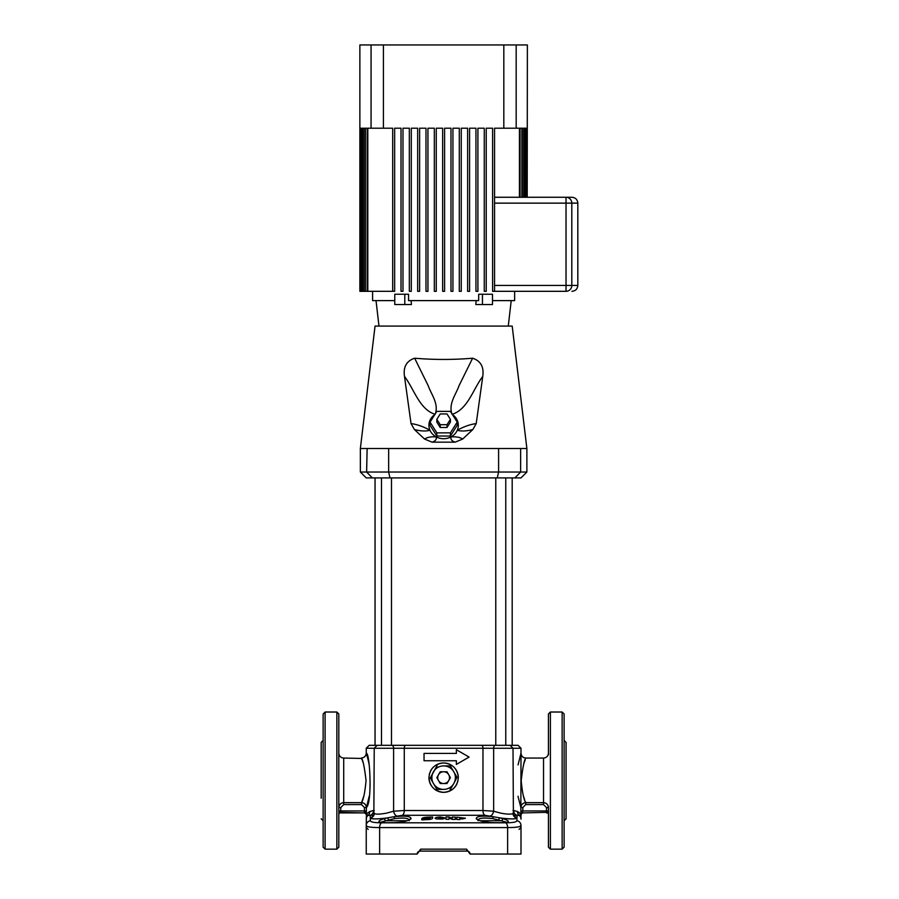 <?xml version="1.0" encoding="UTF-8"?>
<svg xmlns="http://www.w3.org/2000/svg" width="899" height="899" viewBox="0 0 899 899"><rect width="100%" height="100%" fill="white"/><g stroke="black" fill="none" stroke-linecap="round" stroke-linejoin="round"><path stroke-width="1.35" d="M378.906 745.316L495.765 745.316L495.765 477.908M323.134 740.428L321.179 742.383L321.179 798.211M323.134 780.579L323.134 713.975L325.101 712.019L325.101 849.15L323.134 847.195L323.134 780.579M338.811 713.975L338.811 847.195L336.855 849.15L336.855 712.019L338.811 713.975M564.111 713.975L564.111 847.195L562.145 849.15L562.145 712.019L564.111 713.975M548.435 754.767L548.435 713.975L550.39 712.019L550.39 849.15L548.435 847.195L548.435 806.403M564.111 820.742L566.067 818.787L566.067 742.383L564.111 740.428M564.111 815.213L564.111 824.035M338.811 815.213L338.811 824.035M338.811 737.135L338.811 754.767M505.766 477.908L505.766 745.316L512.194 745.316L512.194 477.908M381.693 822.81A4.9 2.663 -90 0 0 379.625 827.574L379.625 854.05L366.241 854.05L366.241 825.484A4.9 4.832 0 0 1 370.366 820.708L370.276 818.135L370.366 820.708C370.646 822.079 374.422 822.776 381.693 822.81L505.553 822.81C512.823 822.776 516.599 822.079 516.88 820.708L516.97 818.135L516.88 820.708A4.9 4.832 180 0 1 521.004 825.484L521.004 854.05L507.62 854.05L507.62 827.574L379.625 827.574C371.017 827.563 366.556 826.866 366.241 825.484L366.41 814.921M523.578 764.689L523.791 763.97M524.038 763.195L524.331 762.296M524.477 761.88L525.218 759.812M521.195 780.579C522.802 766.926 524.364 759.419 525.904 758.059C524.364 759.408 522.802 766.914 521.195 780.579C522.252 792.221 523.769 799.582 525.724 802.661L525.297 801.56M524.668 799.863L523.51 796.256M366.05 780.579C364.443 766.926 362.881 759.419 361.342 758.059C362.881 759.408 364.443 766.914 366.05 780.579C364.983 792.221 363.477 799.582 361.522 802.661C364.455 802.931 366.073 804.56 366.387 807.538L366.399 807.504C372.444 802.65 369.961 752.328 366.241 753.16C369.972 752.339 372.433 802.672 366.387 807.538L366.331 812.898M340.766 807.572L340.766 810.954L364.432 810.954L364.432 807.538L361.522 804.583L343.71 804.583L340.766 807.572L338.811 807.572C339.125 804.549 340.766 802.908 343.71 802.661L343.71 758.059L361.499 758.441M361.634 758.79L362.039 759.835M362.544 761.228L362.769 761.858M363.724 796.3L361.949 801.56M379.625 854.05L417.17 854.05L420.687 849.15L420.114 851.106A2.944 2.944 0 0 0 417.17 854.05M458.321 777.646C457.434 768.735 452.534 763.835 443.623 762.948C434.7 763.847 429.812 768.735 428.924 777.646C429.812 786.558 434.7 791.446 443.623 792.334C452.534 791.457 457.434 786.558 458.321 777.646A14.699 14.699 0 0 0 430.205 771.668M374.265 812.988L374.287 813.37C375.501 814.449 379.558 814.382 386.48 813.157L393.605 811.213L404.28 810.516L482.965 810.516L493.641 811.213L500.765 813.157C507.677 814.382 511.745 814.449 512.958 813.37L512.958 813.37A4.9 4.843 35.7 0 0 516.97 818.135C515.296 819.236 509.598 819.146 499.889 817.899L503.53 818.832C510.362 821.135 509.857 822.439 502.024 822.754L495.428 822.754C485.482 822.439 479.088 821.135 476.256 818.832C476.043 816.27 481.662 815.55 493.113 816.697L484.898 815.292L402.347 815.292L394.133 816.697C405.573 815.55 411.191 816.27 410.989 818.832C408.146 821.135 401.763 822.439 391.818 822.754L385.222 822.754C377.378 822.439 376.883 821.135 383.716 818.832L387.357 817.899C377.636 819.146 371.95 819.236 370.276 818.135L373.456 815.989M391.481 477.908L391.481 745.316L386.48 745.316L508.34 745.316M424.036 760.745L456.355 760.745L456.355 764.431L469.087 757.07L456.355 749.721L456.355 753.407L424.036 753.407L424.036 760.745M428.924 777.646A14.699 14.699 0 0 0 431.363 785.748M435.015 789.558A14.699 14.699 0 0 0 457.04 783.647M457.67 781.939A14.699 14.699 0 0 0 457.917 781.051M492.292 822.664L501.799 822.709A1.955 1.011 90 0 1 502.024 822.754M409.202 820.742C409.416 818.18 404.483 817.461 394.414 818.607L380.614 822.203M410.989 818.832A1.955 1.888 -148.6 0 0 409.506 819.663C409.371 820.506 399.066 822.956 392.02 822.709L383.255 822.709M391.818 822.754A1.955 0.899 90 0 1 392.02 822.709L394.953 822.664M343.71 804.583L343.71 802.661L341.834 803.032M341.013 803.47L340.249 804.088M338.811 796.256L338.811 780.579M518.341 797.728L520.858 807.538C521.173 804.571 522.791 802.942 525.724 802.661L543.535 802.661C546.48 802.908 548.109 804.549 548.435 807.572L546.48 807.572L543.535 804.583L525.724 804.583L522.813 807.538L520.858 807.538L521.004 753.16L518.06 764.914M467.132 851.106L466.559 849.15L470.076 854.05A2.944 2.944 0 0 0 467.132 851.106L420.114 851.106M421.811 819.888L424.935 819.742L421.811 819.888L421.811 818.674C422.148 817.899 423.946 817.416 427.205 817.191L432.588 817L432.588 818.236L432.588 817.011M430.475 817.742L424.508 818.539L430.16 818.629L423.103 819.27L423.103 818.607L427.205 817.494L430.475 817.742L427.205 817.494L423.103 818.618L423.103 819.281M441.701 817.832L444.567 817.843L441.701 817.843M435.105 818.259L436.375 818.955L435.105 818.112L436.397 817.371L440.061 816.955L444.567 817.832M450.489 766.162L456.995 777.298L453.804 783.523A11.754 11.754 0 0 1 433.442 783.523A11.754 11.754 0 0 1 443.623 765.892A11.754 11.754 0 0 1 453.804 783.523L450.466 789.142M446.859 783.523L440.229 783.523L436.835 777.646L440.229 771.769L447.017 771.769L448.713 774.702L450.41 777.646L447.017 783.523M429.565 773.365A14.699 14.699 0 0 0 429.329 774.253M443.623 789.401L437.555 789.401M436.757 789.131L430.25 777.983L436.757 766.162M443.623 765.892L449.691 765.892M438.352 817.809L440.004 817.494L438.251 818.427L438.352 817.809M546.997 804.088L546.244 803.481M546.176 803.436L545.378 803.021M506.631 822.203L492.832 818.607C482.752 817.461 477.818 818.18 478.043 820.742M503.991 822.709L498.967 822.709M469.087 757.07L456.355 764.431M470.076 854.05L507.62 854.05M366.826 806.1L369.186 796.256M369.073 764.296L368.298 760.644M368.253 760.475L367.5 757.497M367.5 757.475L366.241 753.16L366.241 748.26L369.174 745.316L379.513 745.316M374.231 810.516L373.579 810.516A4.9 4.439 -90 0 1 370.141 815.292L368.073 815.371L366.264 814.202L369.691 811.561L373.579 810.516L369.691 811.561A4.9 4.619 -119.7 0 1 368.073 815.371A4.9 4.888 180 0 0 366.241 819.18M513.79 815.989L516.992 817.764L517.105 815.292L519.173 815.371A4.9 4.888 180 0 1 521.004 819.18L521.004 814.382L519.173 815.371A4.9 4.619 119.7 0 1 517.554 811.561L513.666 810.516L517.554 811.561L520.982 814.202L520.858 810.954L522.465 812.91L522.813 810.954L546.48 810.954L546.48 807.572M518.06 796.256L518.172 796.896M520.881 811.977L520.914 812.853M520.914 812.91L520.948 813.674M521.004 814.415L519.026 812.438M373.703 815.292L370.141 815.292L370.276 818.135A4.9 4.843 -35.7 0 0 374.287 813.37M449.039 819.304L449.039 818.011L452.253 819.36L455.332 819.427L455.332 817.146L455.332 819.416L452.253 819.349L449.039 818L449.039 819.292L445.96 819.27L449.039 819.292M462.502 818.933L465.435 818.225L459.861 818.809L462.502 818.933M459.861 819.573L459.861 818.82L459.861 819.573L456.737 819.461L459.861 819.573M442.735 819.079L444.544 818.371L442.735 819.068L436.375 818.944L442.735 819.068M424.935 819.63C429.284 819.719 431.823 819.259 432.588 818.247C431.823 819.247 429.273 819.708 424.935 819.63L424.935 819.63M367.972 826.664L369.669 827.013M514.149 827.383L517.386 827.046M519.948 826.439L521.004 825.484C520.69 826.866 516.228 827.563 507.62 827.574A4.9 2.663 -90 0 0 505.553 822.81M375.052 477.908L375.052 745.316L381.479 745.316L381.479 477.908M375.052 745.316L369.174 745.316M507.733 745.316L518.071 745.316L521.004 748.26L493.641 748.26L493.641 811.213A4.9 2.787 104.9 0 1 490.191 815.989M338.811 814.382A1.472 1.472 0 0 1 340.283 812.91L338.811 810.954L340.766 810.954L340.766 812.91L364.432 812.91L339.946 812.348M364.432 812.91L364.432 810.954L366.387 810.954L364.769 812.91L366.241 814.382A1.472 1.472 90 0 0 364.78 812.91A1.472 1.472 90 0 1 366.241 814.382M547.3 812.348L522.813 812.91M516.97 818.135L516.992 817.764A4.9 4.832 -24.1 0 1 513.396 814.988L514.318 816.359M519.173 815.371L517.622 815.213M368.084 815.371L369.006 815.202M513.543 815.292L517.105 815.292A4.9 4.439 90 0 1 513.666 810.516L513.014 810.516M397.055 815.989A4.9 2.787 -104.9 0 1 393.605 811.213L393.605 748.26L374.231 748.26L373.849 814.988A4.9 4.832 24.1 0 1 370.253 817.764M388.447 819.809A1.955 0.809 77.3 0 0 387.357 817.899L394.133 816.697L394.414 818.607M492.832 818.607L493.113 816.697L499.889 817.899A1.955 0.809 102.7 0 0 498.799 819.809M477.74 819.663A1.955 1.888 148.6 0 0 476.256 818.832M477.774 819.731L477.729 819.652C477.021 820.798 493.371 823.282 495.225 822.709A1.955 0.899 90 0 1 495.428 822.754M503.53 818.832A1.955 1.225 106.4 0 0 502.002 820.742L480.19 820.742M407.056 820.742L385.244 820.742A1.955 1.225 -106.4 0 0 383.716 818.832M380.648 822.248L385.446 822.709A1.955 1.011 90 0 0 385.222 822.754M525.724 804.583L525.724 802.661M364.432 807.538L366.387 807.538M361.522 804.583L361.522 802.661L343.71 802.661M548.435 814.382A1.472 1.472 0 0 0 546.963 812.91L548.435 810.954L546.48 810.954L546.48 812.91M520.982 814.202A1.472 1.393 -4.6 0 1 522.386 812.808L520.858 810.954L520.858 807.538M521.004 814.382A1.472 1.472 90 0 1 522.476 812.91A1.472 1.472 90 0 0 521.004 814.404L522.476 812.91M366.264 814.202A1.472 1.393 4.6 0 0 364.859 812.808M430.16 818.315L424.508 818.551M438.251 818.427L444.544 818.371M456.737 819.461L456.737 817.169L465.435 818.225M461.153 817.843L461.153 817.832C462.682 818.079 462.682 818.259 461.153 818.371C462.682 818.27 462.682 818.09 461.153 817.843L459.861 817.787L461.153 817.832C462.682 818.079 462.682 818.259 461.153 818.371L459.861 818.315M445.96 819.27L445.96 816.966L449.039 816.989L452.253 818.337L452.253 817.056L455.332 817.146M436.633 789.052L437.229 789.401M450.017 789.401L450.613 789.052M450.613 766.229L450.017 765.892M437.229 765.892L436.633 766.229M448.713 774.702A5.877 5.877 0 0 1 443.623 783.523A5.877 5.877 0 0 1 438.532 774.702A5.877 5.877 0 0 1 448.713 774.702M526.881 472.031L521.004 477.908L366.241 477.908L360.364 472.031L526.881 472.031L526.881 448.522L512.194 326.079L375.052 326.079L360.364 448.522L387.862 448.522M500.788 448.522L499.799 448.511M385.323 448.522L384.682 448.522M367.14 448.522L366.612 472.031L372.343 477.908M375.052 326.079L378.973 326.079L376.029 300.614M452.411 414.551A14.699 13.418 180 0 1 457.276 430.261A14.699 13.418 180 0 1 451.006 436.903A14.699 13.418 180 0 1 436.24 436.903A14.699 13.418 180 0 1 429.969 430.261A14.699 13.418 180 0 1 434.835 414.551M450.41 436.037L457.198 425.306L457.198 422.114L450.41 411.371L436.835 411.371L430.048 422.114L430.048 425.306L436.835 436.037L450.41 436.037L450.41 432.857L457.198 422.114M389.975 477.908L388.649 472.031L388.649 448.522L526.881 448.522M472.604 358.218C453.332 359.847 434.015 359.847 414.641 358.218L428.16 385.604C431.441 394.841 439.015 403.808 435.172 414.327C419.473 409.427 414.349 389.514 404.483 376.378L411.034 423.586C417.136 424.407 423.44 426.632 429.969 430.261C425.721 431.441 420.518 431.183 414.36 429.497L424.609 439.083C427.126 437.274 431.003 436.554 436.24 436.903C436.802 439.308 435.431 441.061 432.127 442.162L455.119 442.162C451.815 441.061 450.444 439.308 451.006 436.903C456.254 436.554 460.119 437.274 462.637 439.083L472.885 429.497C466.727 431.183 461.524 431.441 457.276 430.261C463.805 426.632 470.11 424.407 476.212 423.586L482.763 376.378C472.896 389.503 467.817 409.382 452.073 414.327C448.23 403.786 455.815 394.852 459.086 385.604L472.604 358.218C480.707 360.892 484.089 366.938 482.763 376.378M476.212 423.586L472.885 429.497M462.637 439.083L455.119 442.162M432.127 442.162L424.609 439.083M414.36 429.497L411.034 423.586M404.483 376.378C403.134 366.994 406.517 360.937 414.641 358.218M430.048 422.114L436.835 432.857L436.835 436.037M436.835 432.857L450.41 432.857M447.017 427.486L450.41 422.114L450.41 419.327L447.017 413.956L440.229 413.956L436.835 419.327L436.835 422.114L440.229 427.486L447.017 427.486L447.017 424.699L450.41 419.327M436.835 419.327L440.229 424.699L440.229 427.486M440.229 424.699L447.017 424.699M494.562 197.263L566.022 197.263A5.877 5.787 90 0 1 571.809 203.14L571.809 285.433A5.877 5.787 90 0 1 566.022 291.31L492.596 291.31L492.596 128.209L486.235 128.209L486.235 291.31L484.269 291.31L484.269 128.209L477.908 128.209L477.908 291.31L475.953 291.31L475.953 128.209L469.581 128.209L469.581 291.31L467.626 291.31L467.626 128.209L461.254 128.209L461.254 291.31L459.299 291.31L459.299 128.209L452.927 128.209L452.927 291.31L450.972 291.31L450.972 128.209L444.6 128.209L444.6 291.31L442.645 291.31L442.645 128.209L436.273 128.209L436.273 291.31L434.318 291.31L434.318 128.209L427.946 128.209L427.946 291.31L425.991 291.31L425.991 128.209L419.619 128.209L419.619 291.31L417.664 291.31L417.664 128.209L411.293 128.209L411.293 291.31L409.337 291.31L409.337 128.209L402.977 128.209L402.977 291.31L401.01 291.31L401.01 128.209L394.65 128.209L394.65 291.31L365.387 291.31L365.387 128.209L367.197 128.209L367.197 291.31M527.207 197.263L527.376 44.95L516.183 44.95L516.183 128.209L503.822 128.209L503.822 44.95L383.423 44.95L383.423 128.209L392.683 128.209L392.683 291.31M511.216 300.614L508.272 326.079L378.973 326.079M482.448 304.525L492.483 304.525L492.483 294.243L482.448 294.243L482.448 304.525L475.818 304.525L476.155 300.614M482.448 294.243L478.673 294.243L478.673 300.614L408.573 300.614L408.573 294.243L404.797 294.243L404.797 304.525L394.762 304.525L394.762 294.243L404.797 294.243M514.644 291.31L514.644 300.614L492.483 300.614M394.762 300.614L372.602 300.614L372.602 291.31M404.797 304.525L411.427 304.525L411.09 300.614M494.562 285.433L566.022 285.433L566.022 197.263L571.944 197.263C575.517 197.611 577.473 199.578 577.821 203.14L494.562 203.14M503.822 128.209L494.562 128.209L494.562 291.31M359.87 291.31L359.87 44.95L383.423 44.95M360.128 291.31L360.128 128.209L360.611 291.31L360.038 291.31M526.634 197.263L526.634 128.209L527.117 197.263M360.802 291.31L360.802 128.209L361.6 128.209L361.6 291.31L360.611 291.31M525.645 197.263L525.645 128.209L526.443 128.209L526.443 197.263M361.892 291.31L361.892 128.209L363.016 128.209L363.016 291.31L361.6 291.31M524.229 197.263L524.229 128.209L525.353 128.209L525.353 197.263M363.421 291.31L363.421 128.209L364.882 128.209L364.882 291.31L363.016 291.31M522.364 197.263L522.364 128.209L523.825 128.209L523.825 197.263M520.049 197.263L520.049 128.209L521.858 128.209L521.858 197.263M516.183 128.209L519.442 128.209L519.442 197.263M367.803 291.31L367.803 128.209L371.062 128.209L371.062 44.95M383.423 128.209L371.062 128.209M503.822 44.95L516.183 44.95M543.535 804.583L543.535 758.059C546.513 757.767 548.143 756.138 548.435 753.16M420.687 849.15L466.559 849.15M484.898 815.292A4.9 2.495 -90 0 1 482.965 810.516L482.965 748.26L404.28 748.26L404.28 810.516A4.9 2.495 -90 0 1 402.347 815.292M495.349 745.316A2.944 1.708 -90 0 0 493.641 748.26L482.965 748.26A2.944 1.495 -90 0 0 481.471 745.316M405.775 745.316A2.944 1.495 -90 0 0 404.28 748.26L393.605 748.26A2.944 1.708 -90 0 0 391.897 745.316M377.175 745.316L374.231 748.26L366.241 748.26M522.813 807.538L522.813 810.954L520.858 810.954M497.271 477.908L498.597 472.031L498.597 448.522M520.633 448.522L520.633 472.031L514.902 477.908M566.022 291.31L566.022 285.433L577.821 285.433C577.473 288.995 575.517 290.961 571.944 291.31M321.179 818.787L323.134 820.742M562.145 712.019L550.39 712.019M336.855 712.019L325.101 712.019M521.004 748.26L521.004 753.16C521.296 756.126 522.926 757.767 525.904 758.059L543.535 758.059M343.71 758.059C340.732 757.767 339.103 756.138 338.811 753.16M513.396 814.988L513.014 748.26L510.07 745.316M373.849 814.988L372.928 816.359M501.799 822.709L506.598 822.248M361.342 758.059C364.32 757.767 365.949 756.126 366.241 753.16M519.049 829.417L521.004 827.462M368.197 829.417L366.241 827.462M336.855 849.15L325.101 849.15M562.145 849.15L550.39 849.15M360.364 448.522L360.364 472.031M577.821 203.14L577.821 285.433"/></g></svg>
